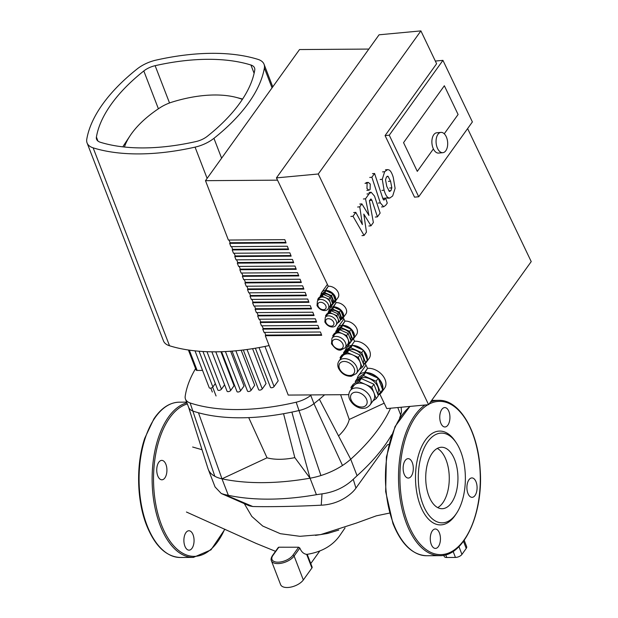 <?xml version="1.0" encoding="UTF-8"?>
<svg xmlns="http://www.w3.org/2000/svg" width="618" height="618" viewBox="0 0 618 618"><rect width="100%" height="100%" fill="white"/><g stroke="black" fill="none" stroke-linecap="round" stroke-linejoin="round"><path stroke-width="0.93" d="M192.005 548.305A9.71 5.091 -90.4 0 1 189.046 550.159A9.71 5.091 -90.4 0 1 183.886 540.487A9.71 5.091 -90.4 0 1 188.907 530.746A9.71 5.091 -90.4 0 1 193.797 537.436A9.71 5.091 -90.4 0 1 192.005 548.305M157.737 475.798A9.71 5.091 -90.4 0 1 157.266 465.702A9.71 5.091 -90.4 0 1 161.761 460.387A9.71 5.091 -90.4 0 1 166.922 470.059A9.71 5.091 -90.4 0 1 161.901 479.8A9.71 5.091 -90.4 0 1 157.737 475.798M463.485 541.306L466.227 548.421A5.098 2.534 -21.1 0 0 466.644 546.621L464.211 540.302M466.227 548.421L461.94 554.408L458.935 546.621M453.118 551.395L455.451 557.436A5.098 2.534 -21.1 0 0 461.94 554.408M294.825 457.621A50.954 25.361 158.9 0 1 267.03 457.814L221.978 478.819A45.856 22.82 158.9 0 1 214.825 476.285A45.856 22.82 158.9 0 1 208.243 469.294A45.856 22.82 158.9 0 1 208.003 468.622L188.552 407.069A20.379 10.143 -21.1 0 0 188.66 407.362A20.379 10.143 -21.1 0 0 193.303 411.202A169.371 84.287 -21.1 0 0 198.471 412.77A169.371 84.287 -21.1 0 0 291.881 412.106A169.371 84.287 -21.1 0 0 299.359 410.452A20.379 10.143 -21.1 0 0 313.944 403.654A169.371 84.287 -21.1 0 0 319.398 399.274L350.707 459.236A45.856 22.82 158.9 0 1 342.48 465.485A45.856 22.82 158.9 0 1 320.927 475.536A45.856 22.82 158.9 0 1 310.051 478.201L294.825 457.621L283.554 413.712M291.881 412.106L310.051 478.201L316.416 494.694L322.017 493.859L321.236 505.184C293.141 506.667 264.489 506.853 252.793 506.521L224.589 494.547L228.343 495.319A193.658 96.377 -21.1 0 0 316.416 494.694M384.187 403.183L349.24 419.475L340.618 394.709M388.838 444.458L387.579 444.682L383.755 449.332L355.945 488.089L353.257 479.29L357.073 475.729L350.707 459.236A193.658 96.377 -21.1 0 0 390.545 408.228M349.24 419.475A50.954 25.361 158.9 0 1 338.548 435.945M198.471 412.77L221.978 478.819A193.658 96.377 -21.1 0 0 310.051 478.201M248.714 417.621L267.03 457.814M319.398 399.274A169.371 84.287 -21.1 0 0 324.612 394.825M355.945 488.089C353.759 491.302 350.228 494.493 345.369 497.66C338 502.279 329.95 504.79 321.236 505.184M353.257 479.29C344.728 487.316 334.315 492.167 322.017 493.859M252.793 506.521L249.263 505.825L221.275 493.512L215.064 486.961L208.243 469.294M224.589 494.547L221.275 493.512M401.167 407.239L401.476 412.067L400.657 414.964A193.658 96.377 -21.1 0 1 399.537 418.27M357.073 475.729A193.658 96.377 -21.1 0 0 391.735 434.717M455.451 557.436L446.775 557.498L445.732 554.802M443.755 555.265L444.164 556.339A5.098 2.534 -21.1 0 0 446.775 557.498M278.309 547.973L278.811 547.208L298.649 547.224L299.838 548.042C301.368 551.828 303.639 553.937 306.659 554.354L311.92 567.981A2.549 1.267 -21.1 0 0 312.129 567.077L307.208 554.323M306.126 554.331L306.659 554.354M319.738 551.071L310.769 563.562M298.649 547.224L292.917 555.219A11.719 5.832 158.9 0 1 278 562.179A11.719 5.832 158.9 0 1 272.963 555.366A1.02 0.703 -144.3 0 0 272.453 555.59C271.093 557.776 270.738 559.483 271.372 560.704L280.603 584.62A12.739 6.342 -21.1 0 0 290.854 587.1A12.739 6.342 -21.1 0 0 303.33 579.954L311.92 567.981M342.48 465.485L313.944 403.654L310.761 395.404A20.379 10.143 158.9 0 1 296.176 402.21L320.927 475.536M214.825 476.285L190.12 402.959A169.371 84.287 -21.1 0 0 296.176 402.21M195.574 368.606A169.371 84.287 -21.1 0 0 185.191 396.292A20.379 10.143 158.9 0 0 185.477 399.112L188.66 407.362M190.12 402.959A20.379 10.143 158.9 0 1 185.477 399.112M310.761 395.404A169.371 84.287 -21.1 0 0 311.387 394.917M124.427 147.03A89.201 44.396 158.9 0 1 130.12 135.697L124.465 144.233A99.398 49.463 -21.1 0 0 122.82 146.852M130.12 135.697A89.201 44.396 158.9 0 1 159.938 107.771A25.477 12.677 158.9 0 1 172.136 102.078A89.201 44.396 158.9 0 1 235.914 97.327A89.201 44.396 158.9 0 1 242.38 99.39M202.542 370.398L197.142 370.437A2.039 1.012 158.9 0 1 196.099 369.973L188.397 350.012M264.944 346.435L278.208 380.812L274.091 386.551A2.039 1.012 158.9 0 1 272.098 387.695A2.039 1.012 158.9 0 1 270.46 387.301L255.373 348.212M252.577 348.668L266.057 383.6L262.256 388.907A2.039 1.012 158.9 0 1 260.255 390.051A2.039 1.012 158.9 0 1 258.618 389.649L243.307 349.981M241.159 350.236L254.686 385.3L251.101 390.306A2.039 1.012 158.9 0 1 249.1 391.449A2.039 1.012 158.9 0 1 247.463 391.047L232.051 351.117M230.607 351.225L244.025 386.011L240.58 390.808A2.039 1.012 -21.1 0 1 238.587 391.951A2.039 1.012 -21.1 0 1 236.949 391.557L221.568 351.712M220.912 351.735L234.044 385.763L230.692 390.445A2.039 1.012 -21.1 0 1 228.691 391.588A2.039 1.012 -21.1 0 1 227.053 391.194L211.858 351.82M195.002 350.846L209.232 387.733A2.039 1.012 -21.1 0 0 210.877 388.127A2.039 1.012 -21.1 0 0 212.87 386.984L215.334 383.546M202.967 351.503L217.799 389.943A2.039 1.012 -21.1 0 0 219.444 390.337A2.039 1.012 -21.1 0 0 221.437 389.193L224.589 384.805M441.816 409.425A9.71 5.091 89.6 0 0 440.024 420.294A9.71 5.091 89.6 0 0 444.914 426.984A9.71 5.091 89.6 0 0 449.935 417.243A9.71 5.091 89.6 0 0 444.775 407.571A9.71 5.091 89.6 0 0 441.816 409.425M476.084 481.924A9.71 5.091 89.6 0 0 471.92 477.923A9.71 5.091 89.6 0 0 466.899 487.664A9.71 5.091 89.6 0 0 472.059 497.335A9.71 5.091 89.6 0 0 476.555 492.021A9.71 5.091 89.6 0 0 476.084 481.924M438.386 546.559A9.71 5.091 89.6 0 0 440.178 535.69A9.71 5.091 89.6 0 0 435.288 529A9.71 5.091 89.6 0 0 430.267 538.741A9.71 5.091 89.6 0 0 435.427 548.413A9.71 5.091 89.6 0 0 438.386 546.559M404.118 474.052A9.71 5.091 89.6 0 0 408.282 478.062A9.71 5.091 89.6 0 0 413.303 468.313A9.71 5.091 89.6 0 0 408.143 458.649A9.71 5.091 89.6 0 0 403.647 463.956A9.71 5.091 89.6 0 0 404.118 474.052M451.434 502.843A30.722 16.114 89.6 0 0 457.104 468.436A30.722 16.114 89.6 0 0 441.615 447.254A30.722 16.114 89.6 0 0 432.245 453.118A30.722 16.114 89.6 0 0 426.567 487.525A30.722 16.114 89.6 0 0 442.055 508.707A30.722 16.114 89.6 0 0 451.434 502.843M437.706 507.602A30.722 16.114 89.6 0 0 442.751 502.905A30.722 16.114 89.6 0 0 448.985 472.554A30.722 16.114 89.6 0 0 437.289 448.421M427.826 441.661A44.875 23.538 89.6 0 0 422.928 504.342A44.875 23.538 89.6 0 0 455.852 514.292A44.875 23.538 89.6 0 0 456.578 513.234A44.875 23.538 89.6 0 0 456.084 442.519A44.875 23.538 89.6 0 0 427.826 441.661M456.084 442.519L454.995 440.92A46.914 24.604 89.6 0 0 425.454 440.024A46.914 24.604 89.6 0 0 420.333 505.555A46.914 24.604 89.6 0 0 454.748 515.953A46.914 24.604 89.6 0 0 455.512 514.84L456.578 513.234M446.173 136.555A10.189 5.763 84.7 0 0 440.928 132.391A10.189 5.763 84.7 0 0 436.378 138.177A10.189 5.763 84.7 0 0 437.583 148.529A10.189 5.763 84.7 0 0 442.82 152.685A10.189 5.763 84.7 0 0 447.378 146.906A10.189 5.763 84.7 0 0 446.173 136.555M442.82 152.685L438.641 153.079A10.189 5.763 -95.3 0 1 433.396 148.915A10.189 5.763 -95.3 0 1 432.198 138.563A10.189 5.763 -95.3 0 1 436.748 132.785L440.928 132.391M363.809 214.083L366.451 232.144L364.079 235.443L353.002 216.261L355.798 212.36L362.387 224.581L359.761 206.837L361.878 203.878L368.946 215.435L365.516 198.803L369.108 193.782L371.163 192.252L374.516 196.107L380.14 213.071L377.428 216.856L371.936 200.271L370.947 198.942L369.425 200.657L373.365 222.495L371.001 225.802L363.809 214.083M361.963 235.643L364.079 235.443M350.877 216.454L353.002 216.261M353.681 212.561L355.798 212.36M357.637 207.03L359.761 206.837M359.761 204.079L361.878 203.878M363.399 199.004L365.516 198.803M375.311 217.049L377.428 216.856M368.876 226.003L371.001 225.802M386.428 177.034L388.042 176.308L390.561 181.174L391.843 187.826L390.916 190.653L389.325 191.348L386.791 186.435L385.524 179.823L386.428 177.034M387.54 176.215L387.046 176.4M389.842 191.449L389.325 191.348M384.079 190.213L382.272 179.297L384.666 171.704L387.579 169.61L389.008 169.911C390.584 170.699 392.005 173.194 393.272 177.397L395.095 188.351L392.677 195.976L389.796 198.046L388.359 197.745C386.783 196.964 385.362 194.454 384.079 190.213L381.963 190.414M386.242 197.938L388.359 197.745M380.325 202.889L371.874 177.25L374.578 173.473L382.921 198.749L383.909 200.085L385.624 198.092L387.277 203.106L385.732 205.253L383.678 206.767L380.325 202.889L378.208 203.09M369.749 177.451L371.874 177.25M372.461 173.666L374.578 173.473M383.508 198.293L385.624 198.092M370.252 184.002L370.112 189.44L368.977 190.182L366.968 188.59L367.107 183.152L368.243 182.41L370.252 184.002M444.35 85.755L458.092 114.492L444.257 133.782L458.092 114.492L444.35 85.755L403.554 142.634L444.35 85.755M417.297 171.364L403.554 142.634L417.297 171.364L433.396 148.915L417.297 171.364M368.838 49.069L299.521 49.556L205.485 180.672L228.39 240.047L284.79 239.645L286.064 242.944L229.664 243.345L230.939 246.644L287.339 246.242L288.614 249.541L232.214 249.942L233.48 253.241L289.881 252.839L291.155 256.138L234.755 256.54L236.03 259.838L292.43 259.436L293.704 262.735L237.304 263.137L238.579 266.435L294.971 266.034L296.246 269.332L239.846 269.734L241.12 273.032L297.521 272.631L298.795 275.929L242.395 276.331L243.67 279.63L300.07 279.228L301.337 282.526L244.937 282.928L246.211 286.227L302.611 285.825L303.886 289.124L247.486 289.525L248.76 292.824L305.161 292.422L306.428 295.721L250.027 296.122L251.302 299.421L307.702 299.019L308.977 302.318L252.577 302.72L253.851 306.018L310.251 305.616L311.518 308.915L255.126 309.317L256.393 312.615L312.793 312.214L314.068 315.512L257.667 315.914L258.942 319.212L315.342 318.811L316.617 322.109L260.217 322.511L261.484 325.81L317.884 325.408L319.158 328.706L262.758 329.108L264.033 332.407L320.433 332.005L321.708 335.304L265.307 335.705L265.732 335.111L264.689 332.407M321.476 334.717L265.732 335.111M318.927 328.119L263.191 328.513L262.148 325.81M262.758 329.108L263.191 328.513M316.385 321.522L260.641 321.916L259.599 319.212M260.217 322.511L260.641 321.916M313.836 314.925L258.1 315.319L257.057 312.608M257.667 315.914L258.1 315.319M311.294 308.32L255.551 308.722L254.508 306.01M255.126 309.317L255.551 308.722M308.745 301.723L253.009 302.125L251.959 299.413M252.577 302.72L253.009 302.125M306.204 295.126L250.46 295.528L249.417 292.816M250.027 296.122L250.46 295.528M301.113 281.932L245.369 282.333L244.326 279.622M244.937 282.928L245.369 282.333M298.564 275.334L242.82 275.728L241.777 273.025M242.395 276.331L242.82 275.728M296.022 268.737L240.278 269.131L239.236 266.428M239.846 269.734L240.278 269.131M293.473 262.14L237.729 262.534L236.686 259.83M237.304 263.137L237.729 262.534M290.923 255.543L235.188 255.937L234.145 253.233M234.755 256.54L235.188 255.937M288.382 248.946L232.638 249.34L231.595 246.636M232.214 249.942L232.638 249.34M285.833 242.349L230.097 242.743L229.054 240.039M229.664 243.345L230.097 242.743M247.486 289.525L247.918 288.93L246.868 286.219M348.791 394.655L288.22 395.08L265.307 335.705M303.654 288.529L247.918 288.93M205.485 180.672L277.528 180.162M379.236 394.438L380 394.431M366.01 365.176A14.268 9.857 -144.3 0 0 365.725 365.539L358.425 375.721A14.268 9.857 -144.3 0 0 357.204 378.672M332.384 302.959L335.234 300.062A7.64 5.284 -144.3 0 1 334.608 301.468L334.608 301.468A7.64 5.284 -144.3 0 1 332.391 302.974A7.64 5.284 -144.3 0 0 334.608 301.468A7.64 5.284 -144.3 0 0 335.226 300.078L332.847 293.874A7.64 5.284 -144.3 0 0 326.018 290.823A7.64 5.284 -144.3 0 1 332.832 293.874L326.01 290.823A7.64 5.284 -144.3 0 0 325.454 290.854L325.261 290.445A8.15 5.632 -144.3 0 0 321.777 292.26A8.15 5.632 -144.3 0 0 321.005 294.732M335.226 300.054A7.64 5.284 -144.3 0 0 332.847 293.882A7.64 5.284 -144.3 0 1 335.226 300.054M340.248 319.39A7.64 5.284 -144.3 0 0 342.465 317.884A7.64 5.284 -144.3 0 0 343.075 316.493L340.24 319.382A7.64 5.284 -144.3 0 0 342.465 317.884A7.64 5.284 -144.3 0 0 343.075 316.493A7.64 5.284 -144.3 0 0 340.703 310.306L339.406 312.09L332.577 309.039L328.127 312.167L328.397 312.87M340.41 319.815A8.15 5.632 -144.3 0 0 342.874 318.185A8.15 5.632 -144.3 0 0 341.538 310.676A8.15 5.632 -144.3 0 0 333.11 306.86L336.115 302.673L333.303 307.27A7.64 5.284 -144.3 0 1 333.859 307.246A7.64 5.284 -144.3 0 1 340.688 310.29A7.64 5.284 -144.3 0 0 333.874 307.246A7.64 5.284 -144.3 0 0 333.303 307.27L333.11 306.86A8.15 5.632 -144.3 0 0 329.626 308.676A8.15 5.632 -144.3 0 0 328.861 311.155M351.001 340.101A9.17 6.334 -144.3 0 0 353.125 338.479A9.17 6.334 -144.3 0 0 353.666 337.482A9.17 6.334 -144.3 0 1 353.125 338.479L353.125 338.479A9.17 6.334 -144.3 0 1 351.001 340.101M353.929 336.486A9.17 6.334 -144.3 0 0 351.302 329.688A9.17 6.334 -144.3 0 1 353.929 336.486M350.692 329.077A9.17 6.334 -144.3 0 0 343.183 325.717A9.17 6.334 -144.3 0 1 350.692 329.077M350.908 340.634A9.679 6.69 -144.3 0 0 353.542 338.772A9.679 6.69 -144.3 0 0 351.951 329.865A9.679 6.69 -144.3 0 0 341.947 325.331L344.952 321.144L342.14 325.748A9.17 6.334 -144.3 0 1 342.442 325.725A9.17 6.334 -144.3 0 0 342.14 325.748L341.947 325.331A9.679 6.69 -144.3 0 0 337.807 327.494A9.679 6.69 -144.3 0 0 336.934 329.834M363.987 363.763A11.719 8.096 -144.3 0 0 364.844 363.16A11.719 8.096 -144.3 0 1 363.987 363.763M366.876 359.104A11.719 8.096 -144.3 0 0 363.894 351.364A11.719 8.096 -144.3 0 1 366.876 359.104M362.21 349.68A11.719 8.096 -144.3 0 0 353.666 345.864A11.719 8.096 -144.3 0 1 362.21 349.68M352.268 345.408A12.229 8.451 -144.3 0 0 351.565 345.447L354.57 341.26L351.565 345.447A12.229 8.451 -144.3 0 0 346.335 348.173A12.229 8.451 -144.3 0 0 345.385 350.259M377.899 394.531A13.758 9.502 -144.3 0 0 381.198 392.051A13.758 9.502 -144.3 0 0 382.001 390.553A13.758 9.502 -144.3 0 1 381.198 392.051L381.198 392.051A13.758 9.502 -144.3 0 1 377.899 394.531L380.487 392.669L376.076 381.244L363.461 375.605L355.25 381.391L355.705 382.55M382.395 389.062A13.758 9.502 -144.3 0 0 378.463 378.857A13.758 9.502 -144.3 0 1 382.395 389.062M377.544 377.946A13.758 9.502 -144.3 0 0 366.281 372.909A13.758 9.502 -144.3 0 1 377.544 377.946M378.069 394.964A14.268 9.857 -144.3 0 0 381.607 392.353A14.268 9.857 -144.3 0 0 379.267 379.213A14.268 9.857 -144.3 0 0 364.52 372.538L367.525 368.351L364.713 372.948A13.758 9.502 -144.3 0 1 365.168 372.917A13.758 9.502 -144.3 0 0 364.713 372.948L364.52 372.538A14.268 9.857 -144.3 0 0 358.425 375.721M332.554 303.399A8.15 5.632 -144.3 0 0 335.026 301.762A8.15 5.632 -144.3 0 0 333.681 294.253A8.15 5.632 -144.3 0 0 325.261 290.445L328.266 286.25L325.454 290.854A7.64 5.284 -144.3 0 1 326.003 290.823L321.561 293.952L320.279 295.752L320.549 296.447M207.339 136.269A15.288 7.609 158.9 0 1 196.014 141.545A159.181 79.22 158.9 0 1 100.232 142.225A15.288 7.609 158.9 0 1 96.601 139.297A15.288 7.609 158.9 0 1 96.408 137.049A159.181 79.22 158.9 0 1 143.809 70.97A15.288 7.609 158.9 0 1 155.133 65.686A159.181 79.22 158.9 0 1 250.916 65.006A15.288 7.609 158.9 0 1 254.546 67.941A15.288 7.609 158.9 0 1 254.74 70.182A159.181 79.22 158.9 0 1 207.339 136.269M137.211 68.907A25.477 12.677 158.9 0 1 156.084 60.108A169.371 84.287 158.9 0 1 258 59.382A25.477 12.677 158.9 0 1 264.056 64.272A25.477 12.677 158.9 0 1 264.373 68.011A169.371 84.287 158.9 0 1 213.936 138.324A25.477 12.677 158.9 0 1 195.064 147.13A169.371 84.287 158.9 0 1 93.148 147.849A25.477 12.677 158.9 0 1 87.092 142.967A25.477 12.677 158.9 0 1 86.775 139.228A169.371 84.287 158.9 0 1 137.211 68.907M87.092 142.967L163.461 340.881A25.477 12.677 -21.1 0 0 169.525 345.771A169.371 84.287 -21.1 0 0 269.108 345.562M356.385 373.511L359.815 368.722A10.699 7.393 -144.3 0 0 360.232 362.418A10.699 7.393 -144.3 0 0 352.785 354.956A10.699 7.393 -144.3 0 0 343.67 355.018A10.699 7.393 -144.3 0 0 342.426 356.246L338.988 361.036A10.699 7.393 35.7 0 1 351.997 361.267A10.699 7.393 35.7 0 1 356.385 373.511L351.302 376.277C345.632 376.401 341.337 373.658 338.409 368.058C337.436 365.362 337.629 363.021 338.988 361.036M359.305 369.433L362.163 367.416L358.301 357.42L347.262 352.484L340.085 357.552L340.572 358.826M340.085 357.552L341.8 355.157L348.985 350.089L360.024 355.026L363.878 365.022L362.163 367.416M360.024 355.026L358.301 357.42M348.985 350.089L347.262 352.484M363.152 363.137A10.189 7.037 -144.3 0 0 358.309 351.735A10.189 7.037 -144.3 0 0 346.273 351.758L345.925 352.245M363.523 364.095L365.593 362.627L367.316 360.232L363.454 350.236L352.414 345.3L345.238 350.367L343.515 352.762L343.878 353.689M365.593 362.627L361.739 352.631L350.7 347.695L343.515 352.762M363.454 350.236L361.739 352.631M352.414 345.3L350.7 347.695M328.197 308.652L329.919 306.258A6.62 4.573 -144.3 0 0 330.174 302.356A6.62 4.573 -144.3 0 0 325.562 297.737A6.62 4.573 -144.3 0 0 319.923 297.776A6.62 4.573 -144.3 0 0 319.151 298.54L317.436 300.935A6.62 4.573 35.7 0 1 325.485 301.074A6.62 4.573 35.7 0 1 328.197 308.652C327.03 311.457 320.456 311.766 317.011 305.555L317.436 300.935M329.603 306.698L331.372 305.454L328.977 299.266L322.148 296.207L317.698 299.344L318.007 300.132M317.698 299.344L318.988 297.544L323.43 294.415L330.267 297.467L332.654 303.654L331.372 305.454M330.267 297.467L328.977 299.266M323.43 294.415L322.148 296.207M332.129 302.295A6.118 4.226 -144.3 0 0 329.518 295.334A6.118 4.226 -144.3 0 0 322.14 295.242L322.024 295.404M333.944 301.862L331.557 295.674L324.72 292.615L320.279 295.752M332.847 293.874L331.557 295.674M326.01 290.823L324.72 292.615M341.8 318.278L339.406 312.09M339.985 318.718A6.118 4.226 -144.3 0 0 337.374 311.758A6.118 4.226 -144.3 0 0 329.997 311.665L329.873 311.827M340.703 310.306A7.64 5.284 -144.3 0 1 343.083 316.478L340.696 310.298L333.859 307.239L329.417 310.375L328.127 312.167M333.859 307.239L332.577 309.039M325.555 315.759L326.837 313.967L331.287 310.831L338.123 313.89L340.51 320.078L339.22 321.87L336.833 315.682L329.997 312.631L325.555 315.759L325.856 316.555M338.123 313.89L336.833 315.682M337.451 323.121L339.22 321.87M331.287 310.831L329.997 312.631M327.772 314.199A6.62 4.573 -144.3 0 0 327.007 314.956L325.284 317.351A6.62 4.573 35.7 0 1 333.334 317.498A6.62 4.573 35.7 0 1 336.053 325.076L337.768 322.681A6.62 4.573 -144.3 0 0 338.023 318.78A6.62 4.573 -144.3 0 0 333.419 314.153A6.62 4.573 -144.3 0 0 327.772 314.199M350.769 340.271L352.584 338.988L354.083 336.895L351.148 329.278L342.735 325.516L337.266 329.371L335.759 331.472L336.076 332.283M345.215 347.764L347.787 344.172A8.15 5.632 -144.3 0 0 348.104 339.367A8.15 5.632 -144.3 0 0 342.434 333.681A8.15 5.632 -144.3 0 0 335.489 333.728A8.15 5.632 -144.3 0 0 334.539 334.67L331.966 338.262A8.15 5.632 35.7 0 1 341.87 338.432A8.15 5.632 35.7 0 1 345.215 347.764L341.005 349.981C338.285 350.831 335.111 348.761 331.48 343.786L331.966 338.262M347.401 344.713L349.579 343.183L346.636 335.559L338.224 331.804L332.754 335.659L333.133 336.632M332.754 335.659L334.261 333.565L339.73 329.703L348.143 333.465L351.078 341.082L349.579 343.183M348.143 333.465L346.636 335.559M339.73 329.703L338.224 331.804M350.483 339.537A7.64 5.284 -144.3 0 0 347.146 330.862A7.64 5.284 -144.3 0 0 337.961 330.777L337.698 331.14M352.584 338.988L349.641 331.372L341.229 327.61L335.759 331.472M351.148 329.278L349.641 331.372M342.735 325.516L341.229 327.61M377.552 393.62A11.719 8.096 -144.3 0 0 372.422 380.333A11.719 8.096 -144.3 0 0 358.347 380.201L357.637 381.19M376.076 381.244L378.224 378.247L382.635 389.672L380.487 392.669M378.224 378.247L365.609 372.608L357.397 378.394L355.25 381.391M365.609 372.608L363.461 375.605M350.962 387.378L353.11 384.381L361.314 378.595L373.929 384.234L378.34 395.659L376.192 398.656L371.781 387.231L359.166 381.592L350.962 387.378L351.526 388.838M373.929 384.234L371.781 387.231M372.932 400.958L376.192 398.656M361.314 378.595L359.166 381.592M355.064 384.481A12.229 8.451 -144.3 0 0 353.635 385.887L350.205 390.676A12.229 8.451 35.7 0 1 365.068 390.939A12.229 8.451 35.7 0 1 370.074 404.929L373.511 400.14A12.229 8.451 -144.3 0 0 373.99 392.94A12.229 8.451 -144.3 0 0 365.477 384.411A12.229 8.451 -144.3 0 0 355.064 384.481M389.263 135.195L418.71 196.763L472.384 121.931L442.936 60.355L389.263 135.195L385.076 135.581L436.609 63.739L420.904 30.9L379.073 34.801L276.439 177.884L328.266 286.25A8.15 5.632 -144.3 0 1 336.686 290.066A8.15 5.632 -144.3 0 1 338.031 297.567L335.026 301.762M379.831 394.075L386.768 408.575L428.598 404.682L531.225 261.592L467.617 128.583M365.207 363.508L367.525 368.351A14.268 9.857 -144.3 0 1 382.272 375.026A14.268 9.857 -144.3 0 1 384.62 388.158L381.607 392.353M353.442 338.903L354.57 341.26A12.229 8.451 -144.3 0 1 367.208 346.976A12.229 8.451 -144.3 0 1 369.216 358.239L366.211 362.426A12.229 8.451 -144.3 0 0 367.123 360.503M343.268 317.629L344.952 321.144A9.679 6.69 -144.3 0 1 354.956 325.671A9.679 6.69 -144.3 0 1 356.547 334.585L353.542 338.772M335.419 301.213L336.115 302.673A8.15 5.632 -144.3 0 1 344.543 306.482A8.15 5.632 -144.3 0 1 345.879 313.99L342.874 318.185M363.662 364.473A12.229 8.451 -144.3 0 0 366.211 362.426M367.231 360.024A12.229 8.451 -144.3 0 0 363.538 350.445M363.229 350.136A12.229 8.451 -144.3 0 0 352.646 345.408M385.076 135.581L414.524 197.157L418.71 196.763M435.327 61.066L442.936 60.355M420.904 30.9L318.27 173.99L428.598 404.682M276.439 177.884L318.27 173.99M155.551 416.995A77.652 40.726 89.6 0 0 147.076 525.455A77.652 40.726 89.6 0 0 180.348 557.49C166.203 556.818 154.94 546.065 146.551 525.223C136.678 500.294 135.937 464.188 144.759 438.216L153.851 418.942C161.182 408.05 169.649 402.465 179.243 402.179A77.652 40.726 89.6 0 0 155.551 416.995M186.906 402.812A77.652 40.726 89.6 0 0 168.606 416.903A77.652 40.726 89.6 0 0 160.132 525.362A77.652 40.726 89.6 0 0 193.403 557.397L210.977 549.865L224.906 529.232M187.347 403.956A76.632 40.185 89.6 0 0 169.788 417.722A76.632 40.185 89.6 0 0 161.429 524.759A76.632 40.185 89.6 0 0 224.697 529.132M228.343 495.319L221.978 478.819M397.799 407.548L400.657 414.964M292.917 555.219A1.02 0.703 35.7 0 1 294.106 556.038L299.838 548.042M271.372 560.704A12.739 6.342 -21.1 0 0 281.63 563.183A12.739 6.342 -21.1 0 0 294.106 556.038L303.33 579.954M272.963 555.366L278.811 547.208M189.309 350.143L197.142 370.437M259.05 347.571L274.091 386.551M247.046 349.494L262.256 388.907M235.852 350.792L251.101 390.306M225.431 351.549L240.58 390.808M216.061 395.968L212.685 387.208M199.073 351.233L212.87 386.984M206.968 351.696L221.437 389.193M215.79 351.827L230.692 390.445M427.911 404.744A76.632 40.185 89.6 0 0 416.169 415.976A76.632 40.185 89.6 0 0 407.81 523.013A76.632 40.185 89.6 0 0 460.024 544.914A76.632 40.185 89.6 0 0 477.127 448.877A76.632 40.185 89.6 0 0 428.977 404.141M424.945 405.022A77.652 40.726 89.6 0 0 414.987 415.157A77.652 40.726 89.6 0 0 406.513 523.616A77.652 40.726 89.6 0 0 439.784 555.652C464.002 556.617 483.701 513.056 480.116 468.992C477.977 431.04 459.444 399.522 438.68 400.348A77.652 40.726 89.6 0 0 430.537 401.978M410.159 406.397A77.652 40.726 89.6 0 0 401.924 415.25A77.652 40.726 89.6 0 0 393.45 523.709A77.652 40.726 89.6 0 0 426.721 555.744L439.784 555.652M366.984 193.982L369.108 193.782M369.819 200.471L371.936 200.271M388.444 181.368L390.561 181.174M389.726 188.026L391.843 187.826M388.799 190.846L390.916 190.653M380.155 179.498L382.272 179.297M382.55 171.904L384.666 171.704M383.314 199.668L384.581 199.544M364.991 183.353L367.107 183.152M250.916 65.006L254.114 73.31M155.133 65.686L169.525 102.974M143.809 70.97L158.401 108.783M96.408 137.049L97.961 141.089M264.373 68.011L272.044 87.872M221.607 158.193L213.936 138.324M195.064 147.13L207.123 178.386M169.525 345.771L93.148 147.849M339.452 368.521A8.66 5.987 -144.3 0 0 352.855 374.516A8.66 5.987 -144.3 0 0 348.173 362.372A8.66 5.987 -144.3 0 0 339.452 368.521M318.054 306.018A4.589 3.167 -144.3 0 0 325.153 309.193A4.589 3.167 -144.3 0 0 322.673 302.766A4.589 3.167 -144.3 0 0 318.054 306.018M325.902 322.434A4.589 3.167 -144.3 0 0 333.002 325.609A4.589 3.167 -144.3 0 0 330.522 319.182A4.589 3.167 -144.3 0 0 325.902 322.434M332.523 344.249A6.118 4.226 -144.3 0 0 341.986 348.475A6.118 4.226 -144.3 0 0 338.679 339.908A6.118 4.226 -144.3 0 0 332.523 344.249M351.039 399.653A9.17 6.334 -144.3 0 0 365.238 406.003A9.17 6.334 -144.3 0 0 360.279 393.148A9.17 6.334 -144.3 0 0 351.039 399.653M180.348 557.49L193.403 557.397M179.243 402.179L186.636 402.133M244.342 503.701L251.82 516.432L262.735 526.057L280.348 533.697L299.962 536.316L320.603 534.616L356.509 523.029L376.292 515.845L389.541 513.079M272.453 555.59L278.316 547.417M186.443 512.021L256.091 543.407L275.512 551.326M192.638 447.015L202.055 449.726M307.115 554.338C322.156 551.882 333.241 545.339 340.371 534.709L345.06 527.88M338.788 530.066L327.648 533.45L315.481 535.397M235.914 97.327L242.611 99.034M212.337 392.044L210.831 388.135M431.673 400.394L438.68 400.348M426.721 555.744C412.585 555.072 401.321 544.319 392.932 523.477L385.655 491.58L386.397 456.996L395.018 426.605L409.881 406.42M371.163 192.252L369.046 192.453M387.579 169.61L385.462 169.811M389.796 198.046L387.679 198.247M383.678 206.767L381.561 206.968M368.977 190.182L366.86 190.383M368.243 182.41L366.126 182.611M343.917 318.973L337.807 327.494M352.16 340.054L346.335 348.173M327.393 284.427L321.777 292.26M333.782 302.89L329.626 308.676M272.77 86.852L264.056 64.272M325.284 317.351L324.859 321.97C328.305 328.189 334.879 327.88 336.053 325.076M350.205 390.676C348.567 393.179 348.328 395.945 349.479 398.958C353.334 407.061 361.275 408.9 363.77 408.251C365.671 408.413 367.78 407.308 370.074 404.929"/></g></svg>
